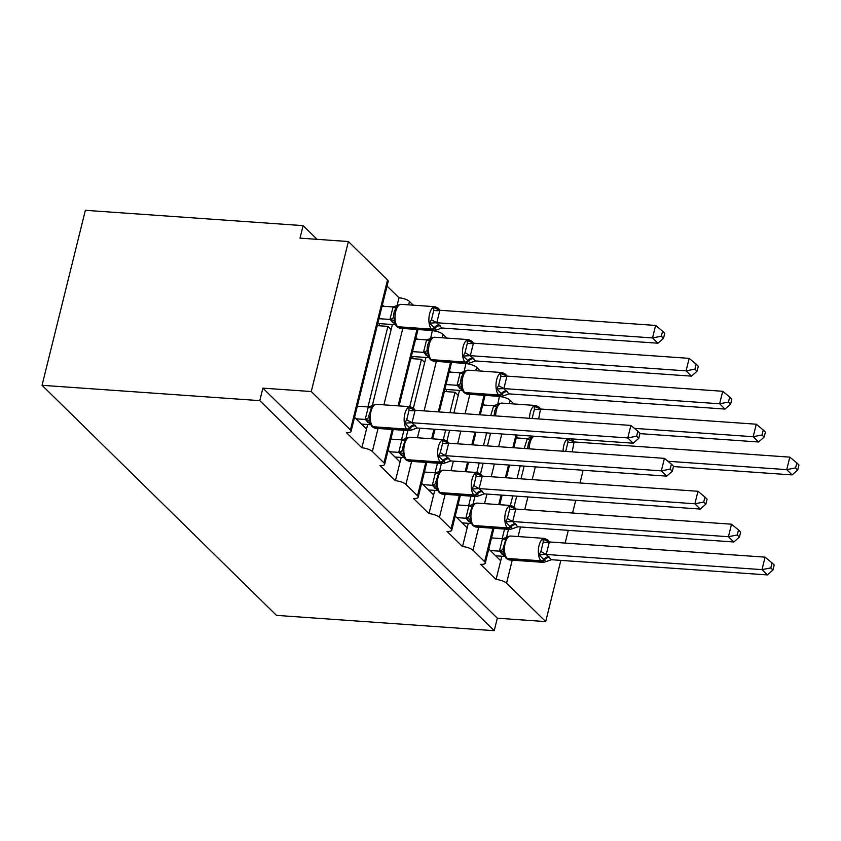 <?xml version="1.0" encoding="UTF-8"?>
<svg xmlns="http://www.w3.org/2000/svg" width="841" height="841" viewBox="0 0 841 841"><rect width="100%" height="100%" fill="white"/><g stroke="black" fill="none" stroke-linecap="round" stroke-linejoin="round"><path stroke-width="1.26" d="M560.852 560.379L545.704 621.594L497.315 618.188L494.224 630.687L276.479 615.37L42.05 385.304L85.362 210.313L303.107 225.63L300.016 238.129L348.395 241.535L387.543 279.948A8.158 2.618 13.9 0 1 388.206 281.399L351.075 431.401A8.158 2.618 13.9 0 1 346.387 432.6L361.872 447.801L367.633 424.526M317.068 239.328L303.107 225.63M488.768 549.026L500.721 560.758L501.835 556.227M361.872 447.801A8.158 2.618 -166.1 0 1 372.353 451.48L383.969 462.876A8.158 2.618 13.9 0 1 384.631 464.327A8.158 2.618 13.9 0 1 379.943 465.536L395.428 480.726A8.158 2.618 -166.1 0 1 405.909 484.405L417.525 495.801A8.158 2.618 13.9 0 1 418.177 497.252A8.158 2.618 13.9 0 1 413.488 498.461L428.973 513.651A8.158 2.618 -166.1 0 1 439.454 517.331L451.07 528.726A8.158 2.618 13.9 0 1 451.733 530.177A8.158 2.618 13.9 0 1 447.044 531.386L462.529 546.576A8.158 2.618 -166.1 0 1 473.01 550.256L484.626 561.651A8.158 2.618 13.9 0 1 485.278 563.102A8.158 2.618 13.9 0 1 480.589 564.311L496.074 579.502L500.721 560.758M516.605 436.532L518.13 438.014M531.239 437.404L531.575 436.059M455.212 516.101L467.165 527.833L468.29 523.302M462.529 546.576L467.165 527.833M483.06 403.606L484.574 405.089M497.693 404.479L499.459 396.395M421.667 483.176L433.62 494.907L434.734 490.377M428.973 513.651L433.62 494.907M449.504 370.671L451.028 372.164M464.137 371.554L465.914 363.47M388.111 450.25L400.064 461.982L401.189 457.451M395.428 480.726L400.064 461.982M415.959 337.746L417.472 339.238M430.592 338.629L432.358 330.545M520.201 465.83L517.047 478.55M512.768 495.864L510.392 505.441M504.547 529.063L502.182 538.639M506.492 537.399L508.49 529.336M514.04 506.923L516.71 496.148M520.989 478.834L524.143 466.103M486.645 432.905L483.501 445.625M479.212 462.939L476.847 472.516M471.002 496.137L468.626 505.714M472.947 504.474L474.944 496.411M480.484 473.998L483.155 463.223M487.444 445.909L490.587 433.178M453.888 412.984L458.24 395.407L455.013 392.242L449.946 412.7M445.667 430.014L443.291 439.591M437.446 463.212L435.081 472.789M439.391 471.549L441.388 463.486M446.939 441.073L449.609 430.298M413.383 408.148L424.684 362.482L421.467 359.307L409.746 406.666M403.901 430.287L401.525 439.864M405.846 438.624L407.843 430.56M354.566 417.325L366.518 429.047M382.403 304.82L383.927 306.313M397.036 305.704L398.991 297.798L387.049 286.077M372.29 405.698L391.139 329.556L387.911 326.382L367.98 406.939M545.704 621.594L506.555 583.181A8.158 2.618 -166.1 0 0 496.074 579.502M497.315 618.188L262.886 388.132L311.275 391.538L350.424 429.951A8.158 2.618 13.9 0 1 351.075 431.401M580.006 482.986L582.824 471.591L581.331 470.13M413.246 305.167L409.483 301.477A8.158 2.618 -166.1 0 0 398.991 297.798M446.792 338.093L443.028 334.403A8.158 2.618 -166.1 0 0 432.547 330.723M480.348 371.028L476.584 367.328A8.158 2.618 -166.1 0 0 466.093 363.648M513.893 403.953L510.13 400.253A8.158 2.618 -166.1 0 0 499.649 396.584M575.717 500.3L572.574 513.031M568.285 530.345L565.141 543.065M444.353 391.486L455.013 392.242M410.807 358.56L421.467 359.307M377.252 325.635L387.911 326.382M311.275 391.538L348.395 241.535M42.05 385.304L259.795 400.631L262.886 388.132M494.224 630.687L259.795 400.631M391.139 329.556L392.379 324.521M424.684 362.482L425.935 357.457M458.24 395.407L459.48 390.382M437.383 329.693L434.04 330.66A11.69 5.288 -86 0 1 432.2 329.756L431.559 329.115A11.69 5.288 -86 0 1 429.593 313.83A11.69 5.288 -86 0 1 435.039 306.702L401.168 304.326L398.287 305.062L395.869 307.606M663.507 338.313L664.747 333.32L662.603 331.217L661.362 336.211L663.507 338.313L657.904 343.212L652.532 337.935L436.553 322.734L441.935 328.011L436.553 329.935L429.614 323.123L431.486 319.664L433.798 310.276L433.483 307.501L439.349 309.814A2.723 2.26 -45.5 0 0 438.813 308.815L439.927 310.255M661.362 336.211L652.532 337.935L655.623 325.435L439.864 310.255L436.773 322.755M657.904 343.212L441.935 328.011M433.483 307.501L439.864 310.255M377.788 323.501L395.281 324.731M395.564 324.752L389.961 319.359L393.062 306.954L398.287 305.062M378.976 318.686L389.972 319.454M382.066 306.187L393.062 306.954M394.156 311.979L393.546 316.994L394.797 320.673L394.471 323.007L396.405 326.171A2.723 2.26 -45.5 0 0 397.688 326.739L398.329 327.37A11.69 5.288 94 0 0 400.169 328.284L434.04 330.66M394.797 320.673L390.182 319.475M436.553 322.734L429.614 323.123M655.623 325.435L662.603 331.217M379.533 323.617L379.007 325.761M417.189 428.016L633.157 443.207L627.785 437.93L411.806 422.729L417.189 428.016L411.806 429.93L404.868 423.128L406.729 419.659L409.052 410.282L408.737 407.496L413.961 409.178A2.723 2.26 -45.5 0 0 413.415 408.179L414.066 408.81A2.723 2.26 134.5 0 1 414.602 409.809L413.961 409.178A5.982 4.983 134.5 0 0 414.277 410.135M636.616 436.206L638.761 438.319L640.001 433.325L637.856 431.212L636.616 436.206L627.785 437.93L630.876 425.43L415.118 410.25L412.027 422.75M408.737 407.496L415.118 410.25M356.079 418.818L365.225 419.459L368.263 407.055L373.919 405.047L371.123 407.612M357.32 406.182L368.316 406.96M361.462 424.095L370.534 424.726M370.818 424.747L365.225 419.459M373.53 405.057L376.421 404.321A11.69 5.288 94 0 0 370.976 411.449A11.69 5.288 94 0 0 372.941 426.734L373.583 427.365A11.69 5.288 94 0 0 375.422 428.279L372.3 426.808A2.723 2.26 -45.5 0 0 373.583 427.365L407.454 429.751A2.723 2.26 -45.5 0 0 409.977 428.5A5.982 4.983 134.5 0 1 415.528 425.746M368.831 415.664L370.051 420.679L369.725 423.002L372.3 426.808M365.436 419.47L370.051 420.679M404.868 423.128L411.806 422.729M633.157 443.207L638.761 438.319M637.856 431.212L630.876 425.43M450.734 460.942L666.713 476.132L661.331 470.855L445.572 455.675L450.734 460.942L445.352 462.855L438.413 456.053L440.285 452.584L442.608 443.207L442.282 440.432L447.507 442.103A2.723 2.26 -45.5 0 0 446.97 441.105L447.612 441.735A2.723 2.26 134.5 0 1 448.158 442.734L447.507 442.103A5.982 4.983 134.5 0 0 447.832 443.07M670.161 469.131L672.316 471.244L673.546 466.25L671.402 464.137L670.161 469.131L661.331 470.855L664.422 458.356L448.674 443.175L445.572 455.675M442.282 440.432L448.674 443.175M389.635 451.743L398.771 452.384L401.809 439.98L407.465 437.982L404.668 440.537M390.876 439.107L401.872 439.885M395.007 457.02L404.09 457.651M404.374 457.672L398.771 452.384M407.086 437.982L409.966 437.246A11.69 5.288 94 0 0 404.532 444.374A11.69 5.288 94 0 0 406.487 459.659L407.139 460.29A11.69 5.288 94 0 0 408.978 461.204L405.846 459.733A2.723 2.26 -45.5 0 0 407.139 460.29L441.01 462.676A2.723 2.26 -45.5 0 0 443.533 461.425A5.982 4.983 134.5 0 1 449.083 458.671M402.376 448.589L403.596 453.604L403.281 455.927L405.846 459.733M398.991 452.395L403.596 453.604M438.413 456.053L445.352 455.664M666.713 476.132L672.316 471.244M671.402 464.137L664.422 458.356M484.29 493.867L700.259 509.057L694.887 503.78L479.128 488.6L484.29 493.867L478.907 495.791L471.969 488.978L473.83 485.509L476.153 476.132L475.838 473.357L481.063 475.028A2.723 2.26 -45.5 0 0 480.516 474.03L481.168 474.66A2.723 2.26 134.5 0 1 481.704 475.659L481.063 475.028A5.982 4.983 134.5 0 0 481.378 475.995M703.717 502.056L705.862 504.169L707.102 499.176L704.958 497.063L703.717 502.056L694.887 503.78L697.977 491.281L482.219 476.101L479.128 488.6M475.838 473.357L482.219 476.101M423.181 484.668L432.327 485.31L435.365 472.905L441.02 470.907L438.224 473.462M424.421 472.032L435.417 472.81M428.563 489.946L437.635 490.587M437.919 490.608L432.327 485.31M440.631 470.907L443.522 470.172A11.69 5.288 94 0 0 438.077 477.299A11.69 5.288 94 0 0 440.043 492.584L440.684 493.215A11.69 5.288 94 0 0 442.524 494.13L439.401 492.658A2.723 2.26 -45.5 0 0 440.684 493.215L474.555 495.601A2.723 2.26 -45.5 0 0 477.078 494.35A5.982 4.983 134.5 0 1 482.629 491.596M435.932 481.515L437.152 486.529L436.826 488.852L439.401 492.658M432.537 485.32L437.152 486.529M471.969 488.978L478.907 488.589M700.259 509.057L705.862 504.169M704.958 497.063L697.977 491.281M470.939 362.618L467.596 363.585A11.69 5.288 -86 0 1 465.756 362.681L465.115 362.04A11.69 5.288 -86 0 1 463.149 346.755A11.69 5.288 -86 0 1 468.595 339.627L434.723 337.252L431.832 337.987L429.425 340.542M697.063 371.238L698.303 366.245L696.148 364.142L694.918 369.136L697.063 371.238L691.46 376.137L686.077 370.86L470.108 355.659L475.48 360.936L470.098 362.86L463.16 356.048L465.031 352.589L467.354 343.202L467.028 340.426L472.905 342.739A2.723 2.26 -45.5 0 0 472.358 341.74L473.483 343.181M694.918 369.136L686.077 370.86L689.178 358.361L473.42 343.181L470.319 355.68M691.46 376.137L475.48 360.936M467.028 340.426L473.42 343.181M411.333 356.426L428.836 357.656M429.12 357.677L423.517 352.284L426.555 339.985L431.832 337.987M412.521 351.612L423.517 352.379M415.622 339.112L426.618 339.88M427.712 344.905L427.102 349.919L428.342 353.598L428.027 355.932L429.951 359.096A2.723 2.26 -45.5 0 0 431.233 359.664L431.885 360.295A11.69 5.288 94 0 0 433.725 361.21L467.596 363.585M428.342 353.598L423.738 352.4M470.108 355.659L463.16 356.048M689.178 358.361L696.148 364.142M413.089 356.552L412.563 358.686M465.388 370.902L462.97 373.467M730.608 404.164L731.849 399.17L729.704 397.068L728.464 402.061L730.608 404.164L725.005 409.062L719.633 403.785L503.654 388.584L509.036 393.861L503.654 395.785L496.716 388.984L498.587 385.514L500.9 376.137L500.584 373.351L506.45 375.664A2.723 2.26 -45.5 0 0 505.914 374.666L507.028 376.106M728.464 402.061L719.633 403.785L722.724 391.286L506.965 376.106L503.875 388.605M725.005 409.062L509.036 393.861M500.584 373.351L506.965 376.106M444.889 389.351L462.382 390.581M462.666 390.602L457.073 385.315L460.111 372.91L468.269 370.177A11.69 5.288 94 0 0 462.823 377.294A11.69 5.288 94 0 0 464.789 392.589L465.43 393.22A11.69 5.288 94 0 0 467.27 394.135L501.141 396.51A11.69 5.288 -86 0 1 499.302 395.606L465.43 393.22A2.723 2.26 134.5 0 1 464.148 392.663L467.27 394.135M446.077 384.537L457.073 385.315M449.168 372.037L460.164 372.805M461.257 377.83L460.647 382.844L461.898 386.524L461.572 388.857L463.507 392.032A2.723 2.26 -45.5 0 0 464.789 392.589L498.66 394.965A11.69 5.288 -86 0 1 496.695 379.68A11.69 5.288 -86 0 1 502.14 372.552L505.262 374.024A2.723 2.26 134.5 0 1 505.809 375.033A5.982 4.983 -45.5 0 0 506.135 375.99M461.898 386.524L457.283 385.325M503.654 388.584L496.716 388.984M722.724 391.286L729.704 397.068M446.634 389.478L446.108 391.612M517.835 526.792L733.815 541.982L728.432 536.716L512.674 521.525L517.835 526.792L512.453 528.716L505.515 521.904L507.386 518.434L509.709 509.057L509.383 506.282L514.608 507.953A2.723 2.26 -45.5 0 0 514.072 506.955L514.713 507.586A2.723 2.26 134.5 0 1 515.26 508.584L514.608 507.953A5.982 4.983 134.5 0 0 514.934 508.921M737.263 534.981L739.418 537.094L740.648 532.101L738.503 529.988L737.263 534.981L728.432 536.716L731.523 524.206L515.775 509.026L512.674 521.525M509.383 506.282L515.775 509.026M456.737 517.593L465.872 518.235L468.91 505.83L474.566 503.833L471.769 506.387M457.977 504.957L468.973 505.735M462.108 522.871L471.191 523.512M471.475 523.533L465.872 518.235M469.478 514.44L470.697 519.454L470.382 521.777L472.947 525.583A2.723 2.26 -45.5 0 0 474.24 526.151A11.69 5.288 94 0 0 476.08 527.055L472.947 525.583M466.093 518.245L470.697 519.454M505.515 521.904L512.453 521.515M733.815 541.982L739.418 537.094M738.503 529.988L731.523 524.206M551.391 559.717L767.36 574.918L761.988 569.641L546.23 554.45L551.391 559.717L546.009 561.641L539.07 554.829L540.931 551.36L543.254 541.982L542.939 539.207L548.164 540.879A2.723 2.26 -45.5 0 0 547.617 539.88L548.269 540.511A2.723 2.26 134.5 0 1 548.805 541.509L548.164 540.879A5.982 4.983 134.5 0 0 548.479 541.846M770.819 567.906L772.963 570.019L774.204 565.026L772.059 562.913L770.819 567.906L761.988 569.641L765.079 557.141L549.32 541.951L546.23 554.45M542.939 539.207L549.32 541.951M490.282 550.519L499.428 551.16L502.466 538.766L508.122 536.758L505.325 539.312M491.522 537.893L502.519 538.66M495.664 555.796L504.737 556.437M505.02 556.458L499.428 551.16M507.733 536.758L510.624 536.022A11.69 5.288 94 0 0 505.178 543.149A11.69 5.288 94 0 0 507.144 558.435L507.785 559.076A11.69 5.288 94 0 0 509.625 559.98L506.503 558.508A2.723 2.26 -45.5 0 0 507.785 559.076L541.657 561.452A2.723 2.26 -45.5 0 0 544.18 560.201A5.982 4.983 134.5 0 1 549.73 557.446M506.124 538.177L503.002 548.689L504.253 552.379L503.927 554.703L506.503 558.508M499.638 551.17L504.253 552.379M539.07 554.829L546.009 554.44M767.36 574.918L772.963 570.019M772.059 562.913L765.079 557.141M529.536 418.303A11.69 5.288 -86 0 1 530.25 412.605A11.69 5.288 -86 0 1 535.696 405.488L501.825 403.102L498.934 403.838L496.526 406.392M532.206 418.492A5.982 1.009 29.5 0 1 532.132 418.44L534.456 409.062L534.13 406.277L540.006 408.589A2.723 2.26 -45.5 0 0 539.459 407.591L540.584 409.031M764.164 437.089L765.405 432.095L763.25 429.993L762.02 434.986L764.164 437.089L758.561 441.988L753.179 436.71L634.398 428.353M762.02 434.986L753.179 436.71L756.28 424.211L540.521 409.031L538.66 418.944M758.561 441.988L639.917 433.641M534.13 406.277L540.521 409.031M490.692 415.57L493.72 405.74L498.934 403.838M482.723 404.963L493.72 405.74M494.813 410.755L494.203 415.769A5.982 2.649 -3.3 0 1 494.193 415.811M756.28 424.211L763.25 429.993M533.72 436.216L530.072 439.317M565.762 451.417A5.982 1.009 29.5 0 1 565.688 451.365L568.001 441.988L567.686 439.202L573.551 441.514A2.723 2.26 -45.5 0 0 573.015 440.516L574.13 441.956M797.71 470.024L798.95 465.02L796.805 462.918L795.565 467.911L797.71 470.024L792.106 474.913L786.734 469.635L667.954 461.278M795.565 467.911L786.734 469.635L789.825 457.136L574.067 441.956L572.206 451.869M792.106 474.913L673.473 466.566M567.686 439.202L574.067 441.956M524.237 448.495L527.265 438.666L532.49 436.763M516.269 437.888L527.265 438.666M528.358 443.68L527.749 448.695A5.982 2.649 -3.3 0 1 527.738 448.737M789.825 457.136L796.805 462.918M506.555 583.181L512.253 560.169M518.098 536.547L520.474 526.971M524.752 509.657L527.906 496.936M532.185 479.622L535.339 466.892M484.626 561.651L492.889 528.243M498.734 504.621L501.11 495.044M505.388 477.73L508.542 465.01M512.821 447.696L515.975 434.965M473.01 550.256L478.708 527.244M484.553 503.622L486.918 494.045M491.207 476.731L494.35 464.011M498.639 446.697L501.793 433.967M509.299 403.627L510.13 400.253M451.07 528.726L459.344 495.317M465.189 471.696L467.554 462.119M471.843 444.805L474.986 432.085M479.275 414.76L484.09 395.312M439.454 517.331L445.152 494.319M450.997 470.697L453.373 461.12M457.651 443.806L460.805 431.086M465.084 413.772L469.898 394.313M475.743 370.702L476.584 367.328M417.525 495.801L425.788 462.392M431.633 438.771L434.009 429.194M438.287 411.88L450.534 362.387M405.909 484.405L411.606 461.394M417.451 437.772L419.817 428.195M424.106 410.881L436.353 361.388M442.198 337.777L443.028 334.403M383.969 462.876L392.242 429.467M398.087 405.846L416.989 329.462M372.353 451.48L378.051 428.468M383.895 404.847L402.797 328.463M408.642 304.852L409.483 301.477M350.424 429.951L387.543 279.948M401.168 304.326A11.69 5.288 94 0 0 395.722 311.443A11.69 5.288 94 0 0 397.688 326.739L431.559 329.115A2.723 2.26 -45.5 0 0 434.082 327.864A5.982 4.983 -45.5 0 1 439.633 325.11M435.039 306.702L438.161 308.174A2.723 2.26 134.5 0 1 438.708 309.173A5.982 4.983 -45.5 0 0 439.034 310.14M440.285 325.74A5.982 4.983 -45.5 0 0 434.723 328.495A2.723 2.26 134.5 0 1 432.2 329.756L398.329 327.37A2.723 2.26 134.5 0 1 397.047 326.813L400.169 328.284M395.775 307.753A5.982 1.009 29.5 0 1 393.01 307.06M393.546 316.994A5.982 2.649 -3.3 0 1 389.961 319.359M394.334 322.681A5.982 4.983 -45.5 0 0 391.843 321.746M394.461 322.965A5.982 4.983 -45.5 0 0 392.484 322.376M439.875 310.35A5.982 2.649 -3.3 0 1 433.798 310.276M436.826 322.65A5.982 1.009 29.5 0 1 431.486 319.664M412.637 429.688L409.294 430.666A11.69 5.288 -86 0 1 407.454 429.751L406.813 429.12A11.69 5.288 -86 0 1 404.847 413.835A11.69 5.288 -86 0 1 410.292 406.708L376.421 404.321M414.886 425.104A5.982 4.983 134.5 0 0 409.336 427.869A2.723 2.26 134.5 0 1 406.813 429.12L372.941 426.734A2.723 2.26 134.5 0 1 371.659 426.177M367.738 422.382A5.982 4.983 134.5 0 1 369.714 422.96M367.096 421.74A5.982 4.983 134.5 0 1 369.588 422.676M365.215 419.354A5.982 2.649 176.7 0 0 368.8 416.989M368.263 407.055A5.982 1.009 -150.5 0 0 371.028 407.759M406.729 419.659A5.982 1.009 -150.5 0 0 412.079 422.655M409.052 410.282A5.982 2.649 176.7 0 0 415.128 410.355M446.193 462.613L442.85 463.591A11.69 5.288 -86 0 1 441.01 462.676L440.358 462.045A11.69 5.288 -86 0 1 438.403 446.76A11.69 5.288 -86 0 1 443.848 439.633L409.966 437.246M448.442 458.03A5.982 4.983 134.5 0 0 442.881 460.794A2.723 2.26 134.5 0 1 440.358 462.045L406.487 459.659A2.723 2.26 134.5 0 1 405.204 459.102M401.283 455.307A5.982 4.983 134.5 0 1 403.26 455.885M400.642 454.666A5.982 4.983 134.5 0 1 403.133 455.612M398.771 452.279A5.982 2.649 176.7 0 0 402.355 449.914M401.809 439.98A5.982 1.009 -150.5 0 0 404.574 440.684M440.285 452.584A5.982 1.009 -150.5 0 0 445.635 455.58M442.608 443.207A5.982 2.649 176.7 0 0 448.674 443.281M479.738 495.538L476.395 496.516A11.69 5.288 -86 0 1 474.555 495.601L473.914 494.971A11.69 5.288 -86 0 1 471.948 479.685A11.69 5.288 -86 0 1 477.394 472.558L443.522 470.172M481.988 490.955A5.982 4.983 134.5 0 0 476.437 493.72A2.723 2.26 134.5 0 1 473.914 494.971L440.043 492.584A2.723 2.26 134.5 0 1 438.76 492.027M434.839 488.232A5.982 4.983 134.5 0 1 436.815 488.81M434.198 487.601A5.982 4.983 134.5 0 1 436.689 488.537M432.316 485.204A5.982 2.649 176.7 0 0 435.901 482.839M435.365 472.905A5.982 1.009 -150.5 0 0 438.129 473.609M473.83 485.509A5.982 1.009 -150.5 0 0 479.181 488.505M476.153 476.132A5.982 2.649 176.7 0 0 482.229 476.206M434.723 337.252A11.69 5.288 94 0 0 429.278 344.368A11.69 5.288 94 0 0 431.233 359.664L465.115 362.04A2.723 2.26 -45.5 0 0 467.638 360.789A5.982 4.983 -45.5 0 1 473.189 358.035M468.595 339.627L471.717 341.099A2.723 2.26 134.5 0 1 472.253 342.108A5.982 4.983 -45.5 0 0 472.579 343.065M473.83 358.665A5.982 4.983 -45.5 0 0 468.279 361.42A2.723 2.26 134.5 0 1 465.756 362.681L431.885 360.295A2.723 2.26 134.5 0 1 430.603 359.738L433.725 361.21M429.32 340.679A5.982 1.009 29.5 0 1 426.555 339.985M427.102 349.919A5.982 2.649 -3.3 0 1 423.517 352.284M427.88 355.606A5.982 4.983 -45.5 0 0 425.388 354.671M428.006 355.89A5.982 4.983 -45.5 0 0 426.04 355.301M473.42 343.275A5.982 2.649 -3.3 0 1 467.354 343.202M470.382 355.575A5.982 1.009 29.5 0 1 465.031 352.589M507.386 391.591A5.982 4.983 -45.5 0 0 501.825 394.345A2.723 2.26 134.5 0 1 499.302 395.606L498.66 394.965A2.723 2.26 -45.5 0 0 501.183 393.714A5.982 4.983 -45.5 0 1 506.734 390.96M462.876 373.604A5.982 1.009 29.5 0 1 460.111 372.91M460.647 382.844A5.982 2.649 -3.3 0 1 457.062 385.21M461.436 388.531A5.982 4.983 -45.5 0 0 458.944 387.596M461.562 388.815A5.982 4.983 -45.5 0 0 459.585 388.227M506.976 376.211A5.982 2.649 -3.3 0 1 500.9 376.137M503.927 388.5A5.982 1.009 29.5 0 1 498.587 385.514M513.294 528.463L509.951 529.441A11.69 5.288 -86 0 1 508.111 528.526A2.723 2.26 -45.5 0 0 510.634 527.275A5.982 4.983 134.5 0 1 516.185 524.521M515.544 523.89A5.982 4.983 134.5 0 0 509.982 526.645A2.723 2.26 134.5 0 1 507.459 527.896A11.69 5.288 -86 0 1 505.504 512.611A11.69 5.288 -86 0 1 510.95 505.483L477.068 503.097A11.69 5.288 94 0 0 471.633 510.224A11.69 5.288 94 0 0 473.588 525.509L474.24 526.151L508.111 528.526L507.459 527.896L473.588 525.509A2.723 2.26 134.5 0 1 472.306 524.952M468.384 521.157A5.982 4.983 134.5 0 1 470.361 521.735M467.743 520.526A5.982 4.983 134.5 0 1 470.235 521.462M465.872 518.13A5.982 2.649 176.7 0 0 469.457 515.764M468.91 505.83A5.982 1.009 -150.5 0 0 471.675 506.534M507.386 518.434A5.982 1.009 -150.5 0 0 512.737 521.431M509.709 509.057A5.982 2.649 176.7 0 0 515.775 509.131M546.839 561.389L543.496 562.366A11.69 5.288 -86 0 1 541.657 561.452L541.015 560.821A11.69 5.288 -86 0 1 539.049 545.536A11.69 5.288 -86 0 1 544.495 538.408L510.624 536.022M549.089 556.816A5.982 4.983 134.5 0 0 543.538 559.57A2.723 2.26 134.5 0 1 541.015 560.821L507.144 558.435A2.723 2.26 134.5 0 1 505.861 557.877M501.94 554.082A5.982 4.983 134.5 0 1 503.917 554.671L503.685 554.198L504.127 554.682M501.299 553.452A5.982 4.983 134.5 0 1 503.791 554.387M499.417 551.055A5.982 2.649 176.7 0 0 503.002 548.689M502.466 538.766A5.982 1.009 -150.5 0 0 505.231 539.459M540.931 551.36A5.982 1.009 -150.5 0 0 546.282 554.356M543.254 541.982A5.982 2.649 176.7 0 0 549.331 542.056M501.825 403.102A11.69 5.288 94 0 0 496.379 410.229A11.69 5.288 94 0 0 495.664 415.917M535.696 405.488L538.818 406.96A2.723 2.26 134.5 0 1 539.354 407.959A5.982 4.983 -45.5 0 0 539.68 408.915M496.421 406.529A5.982 1.009 29.5 0 1 493.656 405.835M540.521 409.136A5.982 2.649 -3.3 0 1 534.456 409.062M534.161 436.248A11.69 5.288 94 0 0 529.925 443.154A11.69 5.288 94 0 0 529.22 448.842M563.092 451.228A11.69 5.288 -86 0 1 563.796 445.53A11.69 5.288 -86 0 1 568.032 438.624M570.86 438.823L572.364 439.885A2.723 2.26 134.5 0 1 572.91 440.884A5.982 4.983 -45.5 0 0 573.236 441.84M529.977 439.454A5.982 1.009 29.5 0 1 527.212 438.76M574.077 442.061A5.982 2.649 -3.3 0 1 568.001 441.988M384.631 464.327L393.241 429.53M399.086 405.919L417.988 329.535M418.177 497.252L426.786 462.455M432.631 438.844L435.007 429.267M439.286 411.953L451.543 362.46M451.733 530.177L460.342 495.391M466.187 471.769L468.553 462.193M472.842 444.878L475.995 432.148M480.274 414.834L485.089 395.386M485.278 563.102L493.888 528.316M499.733 504.695L502.109 495.118M506.387 477.804L509.541 465.073M513.83 447.759L516.973 435.039M393.577 315.701L394.156 311.853L396.668 306.481M438.161 308.174L438.813 308.815M396.405 326.171L397.047 326.813M409.294 430.666L375.422 428.279M413.415 408.179L410.292 406.708M414.066 408.81L415.181 410.25M371.922 406.476L368.831 415.706M442.85 463.591L408.978 461.204M446.97 441.105L443.848 439.633M447.612 441.735L448.737 443.186M405.478 439.401L402.376 448.631M476.395 496.516L442.524 494.13M480.516 474.03L477.394 472.558M481.168 474.66L482.282 476.111M439.023 472.327L435.932 481.557M427.123 348.626L427.712 344.778L430.224 339.407M471.717 341.099L472.358 341.74M429.951 359.096L430.603 359.738M460.679 381.562L461.257 377.704L463.769 372.332M502.14 372.552L468.269 370.177M504.484 395.543L501.141 396.51M505.262 374.024L505.914 374.666M463.507 392.032L464.148 392.663M509.951 529.441L476.08 527.055M514.072 506.955L510.95 505.483M514.713 507.586L515.838 509.036M474.187 503.843L477.068 503.097M472.579 505.252L469.478 514.482M543.496 562.366L509.625 559.98M547.617 539.88L544.495 538.408M548.269 540.511L549.383 541.961M494.224 414.487L494.813 410.629L497.325 405.257M538.818 406.96L539.459 407.591M527.78 447.412L528.358 443.554L530.871 438.182M572.364 439.885L573.015 440.516"/></g></svg>
